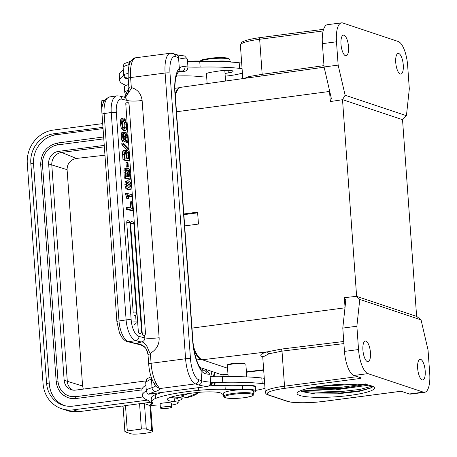 <?xml version="1.0" encoding="UTF-8"?>
<svg xmlns="http://www.w3.org/2000/svg" width="457" height="457" viewBox="0 0 457 457"><rect width="100%" height="100%" fill="white"/><g stroke="black" fill="none" stroke-linecap="round" stroke-linejoin="round"><path stroke-width="0.69" d="M187.536 61.209A37.862 5.912 -4.1 0 1 201.714 61.078A56.794 8.872 175.9 0 0 219.017 61.027A17.04 2.662 -4.1 0 1 231.522 62.101M162.121 407.198A5.587 0.874 175.9 0 0 160.401 407.964A5.587 0.874 175.9 0 0 163.817 408.518A5.587 0.874 175.9 0 0 169.827 407.924A5.587 0.874 175.9 0 0 171.546 407.164A5.587 0.874 175.9 0 0 168.13 406.604A5.587 0.874 175.9 0 0 162.121 407.198M128.223 78.684L125.858 78.987C124.63 78.336 123.887 76.879 123.641 74.611L123.082 66.773L124.058 63.729L130.953 61.084M125.001 97.37L127.857 100.643L121.916 99.163A15.144 6.467 81.6 0 0 116.306 112.428L131.17 319.826A15.144 6.467 81.6 0 0 138.922 336.409L144.863 337.883C148.194 338.517 152.952 338.477 159.133 337.757L142.127 100.517C141.173 93.816 137.746 89.549 131.827 87.715L131.273 86.876A3.787 0.594 175.9 0 0 129 87.43L129.154 88.27M131.49 60.433L135.461 57.816M148.074 378.316A3.787 3.388 67.5 0 0 146.171 381.772L151.764 378.687M151.398 377.693L152.01 387.656A25.369 3.964 175.9 0 0 155.477 385.731M155.883 386.388L159.573 388.581L156.797 384.411A22.719 7.895 -97.5 0 1 151.084 363.286L150.416 353.964L150.844 352.998C150.479 354.381 149.262 352.318 147.194 346.812C143.064 340.676 141.35 342.082 140.99 342.15L141.162 341.967C143.555 341.539 144.789 340.179 144.863 337.883L144.669 335.192M154.049 383.332L156.797 384.411M210.54 382.166C210.46 384.451 209.466 385.879 207.569 386.451L148.451 394.197C147.228 393.551 146.491 392.095 146.24 389.815A103.368 16.149 -4.1 0 1 152.01 387.656A3.787 3.193 71.6 0 0 155.517 391.466A29.157 4.553 175.9 0 0 159.573 388.581L195.396 383.891A3.787 3.502 -71.5 0 0 198.652 379.704A18.931 6.581 -97.5 0 1 190.472 358.768L169.987 73.029A18.931 6.581 -97.5 0 1 175.494 56.662L178.561 57.685L179.321 68.276A30.288 10.528 82.5 0 0 174.911 93.239L192.665 340.928A30.288 10.528 82.5 0 0 200.96 370.13C202.462 372.466 204.502 373.775 207.072 374.049A35.972 5.621 175.9 0 0 209.98 374.329L210.54 382.166A35.972 5.621 -4.1 0 1 201.714 380.727L198.652 379.704M125.801 104.162A2.274 0.354 -4.1 0 1 128.834 104.11A2.274 0.354 175.9 0 1 129.068 104.247A2.274 2.274 0 0 0 126.475 102.162A2.274 0.971 81.6 0 0 125.801 104.162L142.218 333.199A2.274 0.971 81.6 0 0 143.549 335.695A2.274 2.274 0 0 0 145.486 333.284A2.274 0.354 175.9 0 0 145.252 333.147A2.274 0.354 -4.1 0 0 142.218 333.199M130.593 223.656A2.274 0.354 -4.1 0 1 133.627 223.604A2.274 0.354 175.9 0 1 133.861 223.741A2.274 2.274 0 0 0 131.268 221.656A2.274 0.971 81.6 0 0 130.593 223.656L138.3 331.136A2.274 0.971 81.6 0 0 139.631 333.633A2.274 2.274 0 0 0 141.567 331.222A2.274 0.354 175.9 0 0 141.333 331.085A2.274 0.354 -4.1 0 0 138.3 331.136M130.022 222.788A2.274 2.274 0 0 0 127.423 220.702A2.274 0.971 81.6 0 0 126.755 222.702L133.227 313.011A2.274 0.354 -4.1 0 1 136.26 312.959A2.274 0.354 175.9 0 1 136.494 313.096L130.022 222.788A2.274 0.354 175.9 0 0 129.788 222.65A2.274 0.354 -4.1 0 0 126.755 222.702M120.477 120.002L120.294 123.75L121.648 123.55M121.836 119.808L121.648 123.544L122.687 128.223L124.761 130.382L125.344 130.416L126.509 129.217L126.875 124.921L125.669 120.122L124.493 118.791L124.63 120.699L125.755 122.322L126.241 124.812L125.926 127.72L124.567 128.463L123.042 126.977L122.287 123.727L122.379 121.431L123.07 120.311L122.933 118.403L121.493 118.609L120.482 120.008L121.836 119.808L122.933 118.403M120.294 123.75L121.334 128.428L122.687 128.228M121.334 128.428L123.407 130.571L124.761 130.371M123.407 130.576L123.944 130.628M124.63 120.699L123.276 120.899L123.139 118.991L124.493 118.791M123.276 120.899L124.401 122.522L125.755 122.322M124.401 122.522L124.887 125.012L126.241 124.812M124.881 125.012L124.578 127.926L125.932 127.726M124.578 127.926L124.275 128.36M125.069 128.491L124.567 128.463M124.95 141.784L125.041 143.058L126.4 142.858C127.589 143.047 128.051 141.339 127.794 137.734L127.092 133.89L125.864 132.267L124.293 132.45L123.818 132.856L125.178 132.656L124.664 139.579L124.247 139.973L123.601 139.048L123.23 136.929L123.299 134.735L124.007 133.964L123.607 132.073M125.864 132.267L125.178 132.656M123.613 133.518L124.967 133.318M123.527 134.204L123.419 138.362M123.91 139.705L124.658 139.596M123.636 132.056L121.608 132.787L122.962 132.587L122.59 136.723L123.264 140.356L124.698 141.91M123.876 132.062L122.962 132.587M121.608 132.787L121.236 136.923L122.59 136.723M121.236 136.923L121.905 140.556L123.264 140.356M121.91 140.556L123.11 142.098L125.155 141.499L125.618 134.809L126.075 134.192L126.766 135.232L127.08 140.105L126.263 140.956L126.4 142.858L126.703 142.864L125.041 143.058M123.11 142.098L124.681 141.916M125.744 134.409L126.075 134.192M126.766 135.232L125.412 135.432L125.801 137.82L127.16 137.626M125.801 137.82L125.726 140.305L127.08 140.105M125.726 140.31L124.904 141.15L126.463 140.939M126.452 140.945L126.503 140.19M128.651 149.713L128.537 148.091L123.144 142.995L123.264 144.623L128.651 149.713L127.297 149.913L121.91 144.823L123.264 144.623M121.91 144.823L121.79 143.19L123.144 142.995M124.601 154.495L124.647 152.638L125.161 152.204L125.909 153.541L126.298 158.265L124.841 157.905L124.601 154.495M124.647 152.638L125.161 152.204M124.561 153.735L125.915 153.535M124.555 153.741L124.698 155.026L126.052 154.826M124.698 155.026L124.904 157.916M126.675 154.729L126.84 152.41L127.297 152.118L127.977 153.021L128.577 158.83L126.937 158.425L126.675 154.729M126.84 152.41L127.297 152.118M128.348 155.797L126.995 155.997L126.629 153.215L127.977 153.021M127 156.003L127.183 158.482M122.613 154.649L122.984 159.847L127.994 161.093L129.348 160.893L128.286 151.53L127.177 150.216L125.321 150.513M127.177 150.216L126.103 152.352L124.938 150.279L124.298 150.616L123.933 151.793L124.338 159.647L129.348 160.893M124.938 150.279L122.944 150.816L122.579 151.992L123.933 151.793M123.584 150.479L122.944 150.816L123.584 150.479M122.573 151.987L122.619 154.655L123.973 154.455M122.984 159.847L124.338 159.647M128.32 167.028L128 162.618L127.332 162.452L127.652 166.862L128.32 167.028L126.298 167.062L127.652 166.862M126.298 167.062L125.978 162.652L127.332 162.452M125.909 172.735L125.955 170.878L126.469 170.45L127.217 171.781L127.606 176.505L126.149 176.145L125.909 172.735M125.955 170.878L126.469 170.45M127.36 173.072L126.006 173.272L125.864 171.981L127.223 171.781M126.006 173.272L126.212 176.162M128.606 170.364L128.149 170.65L128.606 170.364L129.28 171.266L129.885 177.07L128.246 176.665L128.143 170.65M129.657 174.043L128.303 174.243L127.937 171.461L129.285 171.261M128.308 174.243L128.486 176.728M128.486 168.462L127.412 170.592L126.246 168.519L124.253 169.056L124.892 168.719L124.253 169.056L123.887 170.238L124.293 178.093L129.302 179.338L130.656 179.138L129.594 169.775L128.486 168.462L126.629 168.753M126.246 168.519L125.606 168.856L125.241 170.038L125.646 177.893L130.656 179.138M123.887 170.238L125.241 170.038M123.927 172.895L125.281 172.695M124.293 178.093L125.646 177.893M126.806 184.805L127.143 182.966L128.463 182.623L130.633 185.759L129.657 187.981L128.914 187.924L126.806 184.805M127.109 182.823L128.463 182.629M127.24 182.857L129.28 185.959L128.863 187.913M130.828 188.992L131.25 185.908L130.382 182.543L128.326 180.841L127.623 180.801L126.618 181.578L126.195 184.651L127.063 188.033L129.034 189.701L129.834 189.752L130.828 188.992M127.686 180.772L126.332 180.972L125.258 181.772L126.612 181.572M125.264 181.777L124.841 184.851L126.195 184.651M124.841 184.851L125.709 188.233L127.063 188.033M125.704 188.25L127.68 189.872L129.034 189.672M127.68 189.889L129.017 189.701M128.674 198.612L128.457 195.533L131.896 196.384L131.77 194.608L126.926 193.402L128.166 198.481L128.674 198.612L126.8 198.681L128.154 198.481M128.497 196.076L130.542 196.584L131.896 196.384M127.029 194.791L125.669 194.99L125.572 193.602L126.926 193.402M125.669 194.99L126.412 196.173L127.766 195.967M126.423 196.162L126.8 198.681M132.901 210.431L132.284 201.84L131.645 201.68L132.124 208.369L127.754 207.284L127.891 209.192L132.901 210.431L131.547 210.631L126.538 209.386L127.891 209.192M130.731 208.021L130.291 201.88L131.645 201.68M126.538 209.386L126.4 207.484L127.754 207.284M159.133 337.757C159.453 344.241 156.694 349.319 150.844 352.998M148.228 354.404L148.148 354.512A3.787 0.594 -4.1 0 1 150.416 353.964M140.619 344.824L136.426 343.607A15.144 2.365 -4.1 0 1 140.99 342.15M141.213 345.024L139.442 344.578M204.667 370.878A3.787 2.896 96.7 0 1 207.072 374.049M207.175 371.135L209.98 374.329M131.273 86.876L130.605 77.547L165.103 73.034A22.719 7.895 -97.5 0 1 170.364 53.246L173.174 53.532L176.242 54.554A3.787 3.502 108.5 0 1 178.561 57.685A35.972 5.621 175.9 0 0 187.381 59.124L187.947 66.956C187.861 69.241 186.873 70.669 184.976 71.246A39.759 6.209 -4.1 0 1 182.412 70.989A3.787 2.896 -83.3 0 0 185.039 66.676C182.463 66.339 180.561 66.871 179.321 68.276A3.787 3.428 -135.6 0 1 178.527 71.361M178.384 71.521L182.412 70.989L179.612 70.984L178.504 71.389C175.477 76.25 174.363 83.597 175.168 93.428A3.787 0.594 175.9 0 0 174.911 93.239M184.582 55.931L187.387 59.124M131.827 87.715L125.526 97.255L124.841 97.33M128.069 73.428L124.138 74.4A103.368 16.149 175.9 0 0 123.641 74.611M128.183 78.09L127.84 78.136A3.787 3.388 -112.5 0 1 124.138 74.4M184.976 71.246L177.899 72.177M151.09 376.774L146.651 378.933L145.674 381.983L146.24 389.815M128.765 90.258A18.554 2.896 175.9 0 0 124.761 92.377A18.554 2.896 175.9 0 0 127.572 93.685M124.761 92.377L124.361 86.779A18.554 2.896 -4.1 0 1 128.645 84.585M223.467 393.334A15.144 2.365 -4.1 0 1 238.4 389.895A15.144 2.365 -4.1 0 1 253.675 391.169L253.892 394.157A15.144 2.365 -4.1 0 0 238.617 392.877A15.144 2.365 -4.1 0 0 223.679 396.322L223.467 393.334M225.021 73.451L228.289 72.931A9.466 1.48 175.9 0 0 233.087 71.286A9.466 1.48 175.9 0 0 218.977 71.001L211.745 72.149A9.466 1.48 175.9 0 0 209.712 72.537A9.277 1.451 175.9 0 0 206.45 73.891L207.147 83.62M153.621 393.437L154.495 393.551C156.5 394.163 144.96 394.185 151.49 393.437M149.21 394.1L154.803 393.368M156.003 393.209L156.425 393.151M156.431 393.22L156.774 393.106M187.947 66.996A41.65 6.507 175.9 0 0 200.143 67.11A87.087 13.601 -4.1 0 1 239.582 68.361L239.182 62.769A87.087 13.601 175.9 0 0 199.743 61.512A41.65 6.507 -4.1 0 1 187.547 61.404M123.316 70.041A98.444 15.378 175.9 0 0 119.288 74.868L119.688 80.461A98.444 15.378 -4.1 0 1 123.778 75.599M125.978 85.448A18.931 2.959 175.9 0 0 125.321 85.042A98.444 15.378 -4.1 0 1 119.688 80.461M206.673 77.016A26.506 4.142 175.9 0 1 198.681 76.473A42.518 6.644 175.9 0 0 176.328 76.011M225.215 76.17A26.506 4.142 175.9 0 0 242.393 73.051M242.084 68.71A26.506 4.142 175.9 0 0 239.582 68.361M239.182 62.769A26.506 4.142 -4.1 0 1 241.684 63.117M145.914 385.257A98.444 15.378 175.9 0 0 141.904 390.078L142.304 395.671A98.444 15.378 -4.1 0 1 146.377 390.815M151.604 402.331A16.658 2.605 -4.1 0 1 148.811 401.109A16.658 2.605 -4.1 0 1 148.805 401.08A18.931 2.959 175.9 0 0 148.805 401.052A18.931 2.959 175.9 0 0 147.937 400.252A98.444 15.378 -4.1 0 1 142.304 395.671M171.255 397.064A5.678 0.885 175.9 0 0 171.415 397.064A16.658 2.605 -4.1 0 1 182.04 398.727A16.658 2.605 -4.1 0 1 178.064 400.726M264.277 378.322A26.506 4.142 -4.1 0 0 261.798 377.979A87.087 13.601 175.9 0 0 222.359 376.722A41.65 6.507 -4.1 0 1 210.14 376.608M210.546 382.206A41.65 6.507 175.9 0 0 222.759 382.315A87.087 13.601 -4.1 0 1 262.198 383.572A26.506 4.142 175.9 0 1 264.677 383.914M255.537 390.375A26.506 4.142 175.9 0 0 264.991 388.261M255.24 387.005A9.466 1.48 175.9 0 0 255.703 386.496A9.466 1.48 175.9 0 0 248.38 385.582M214.676 383.274L214.75 384.337L215.104 383.252L214.442 383.292L214.167 384.148L211.014 383.503L210.66 384.594L211.317 384.554L211.597 383.697L214.025 384.108M214.047 384.383L214.75 384.337M211.243 383.486L211.317 384.554M171.398 405.125A13.253 2.068 175.9 0 0 178.213 402.806A13.253 2.068 175.9 0 0 174.403 401.64A24.609 3.845 -4.1 0 1 167.331 399.469A24.609 3.845 -4.1 0 1 173.02 396.562A46.043 7.192 -4.1 0 1 195.048 392.734A20.822 3.25 -4.1 0 1 221.691 393.637A17.04 2.662 175.9 0 0 223.547 394.46M242.301 385.559A17.04 2.662 -4.1 0 1 255.314 387.216L255.577 390.946A17.04 2.662 175.9 0 0 242.57 389.29A56.794 8.872 175.9 0 1 225.261 389.341L224.998 385.611A56.794 8.872 175.9 0 0 242.301 385.559L242.57 389.29M253.761 392.306A17.04 2.662 175.9 0 0 255.577 390.946M208.912 385.839A37.862 5.912 -4.1 0 1 224.998 385.611M151.833 400.463A37.862 5.912 -4.1 0 1 151.77 400.521L152.038 404.251A37.862 5.912 175.9 0 0 152.781 402.96A37.862 5.912 175.9 0 0 152.335 402.149A37.862 5.912 -4.1 0 1 151.895 401.337A37.862 5.912 -4.1 0 1 155.523 398.481A58.536 9.146 -4.1 0 1 198.601 390.352A37.862 5.912 -4.1 0 1 225.261 389.341M163.023 392.289A58.536 9.146 175.9 0 0 155.254 394.751L155.523 398.481M151.895 401.337L151.627 397.607A37.862 5.912 -4.1 0 1 155.254 394.751M152.038 404.251A13.253 2.068 175.9 0 0 151.775 404.702A13.253 2.068 175.9 0 0 160.264 406.022M170.295 397.384A24.609 3.845 175.9 0 0 174.134 397.91A13.253 2.068 -4.1 0 1 177.944 399.075L178.213 402.806M151.775 404.702L151.507 400.972A13.253 2.068 -4.1 0 1 151.77 400.521M160.133 404.205A5.678 0.885 -4.1 0 1 160.03 404.051A5.678 0.885 -4.1 0 1 163.6 402.965A5.678 0.885 -4.1 0 1 171.358 403.24A5.678 0.885 -4.1 0 1 171.278 403.405M306.881 388.707L335.598 389.861L367.582 385.325M318.558 386.491L357.557 384.171M302.003 390.129L339.545 391.706L359.996 389.433L371.969 386.188M367.834 384.16L341.613 388.461L309.469 388.113M372.072 387.502L360.344 390.712L340.265 392.986L302.688 391.603M365.914 383.88L340.985 387.313L312.582 387.485M372.781 386.331L371.718 387.753L359.253 391.358L337.614 393.791L315.627 393.957L302.071 391.689L300.592 390.666M345.035 307.275L344.344 297.696L345.721 299.889L345.692 301.186L342.79 328.086L356.871 326.241L358.539 349.554A21.77 7.569 -97.5 0 0 367.948 373.632L423.376 392.14A21.77 7.569 -97.5 0 0 424.667 392.277A21.77 7.569 -97.5 0 0 429.706 373.318L428.038 350.005L421.068 319.894L416.618 316.341L402.531 119.671L342.516 99.637L345.126 95.227L406.427 115.695L402.531 119.677M365.948 341.105A10.414 3.622 82.5 0 0 365.332 341.042A10.414 3.622 82.5 0 0 362.995 350.97A10.414 3.622 82.5 0 0 367.422 361.624A10.414 3.622 82.5 0 0 368.039 361.687A10.414 3.622 82.5 0 0 370.376 351.759A10.414 3.622 82.5 0 0 365.948 341.105M420.697 359.385A10.414 3.622 82.5 0 0 420.08 359.316A10.414 3.622 82.5 0 0 417.738 369.25A10.414 3.622 82.5 0 0 422.165 379.898A10.414 3.622 82.5 0 0 422.782 379.967A10.414 3.622 82.5 0 0 425.119 370.039A10.414 3.622 82.5 0 0 420.697 359.385M248.717 77.781L249.059 76.559L244.386 78.387M249.059 76.559L262.169 74.308L261.735 75.959M258.805 76.365L256.645 76.667M324.127 67.19L181.029 87.287A28.397 9.871 82.5 0 0 175.339 95.873M343.904 343.601L282.009 351.125L268.933 353.798L267.311 351.856L281.312 349.085L282.009 351.125L284.522 386.171L357.345 376.637M262.821 357.043L268.933 353.798M193.505 346.617A28.397 9.871 82.5 0 0 202.262 359.773L267.311 351.856C260.456 353.758 258.993 355.443 262.924 356.911M202.262 359.773L227.546 368.211M183.805 213.956L197.595 212.128L198.452 224.067L184.662 225.895M197.647 212.831L183.857 214.681M344.024 35.223A10.414 3.622 82.5 0 0 343.407 35.16A10.414 3.622 82.5 0 0 341.071 45.089A10.414 3.622 82.5 0 0 345.498 55.743A10.414 3.622 82.5 0 0 346.115 55.805A10.414 3.622 82.5 0 0 348.451 45.877A10.414 3.622 82.5 0 0 344.024 35.223M398.767 53.503A10.414 3.622 82.5 0 0 398.15 53.435A10.414 3.622 82.5 0 0 395.813 63.369A10.414 3.622 82.5 0 0 400.241 74.017A10.414 3.622 82.5 0 0 400.858 74.085A10.414 3.622 82.5 0 0 403.194 64.157A10.414 3.622 82.5 0 0 398.767 53.503M345.126 95.227L338.151 65.123L336.483 41.81A21.77 7.569 -97.5 0 1 341.522 22.85A21.77 7.569 -97.5 0 1 342.813 22.987L398.241 41.496A21.77 7.569 -97.5 0 1 407.65 65.568L409.318 88.886L406.427 115.695M421.068 319.894L359.762 299.426L356.62 296.37L342.516 99.637M416.63 316.41L356.62 296.376M341.522 22.85L327.446 24.695A21.77 7.569 82.5 0 0 322.402 43.655L324.07 66.968L331.068 97.17L331.296 98.655L330.291 101.574L329.566 91.457A29.859 10.38 -97.5 0 1 329.491 90.377M338.151 65.123L324.07 66.968M342.533 99.712L330.291 101.574M344.344 297.696L356.626 296.307M401.143 391.261L324.459 401.303A1.891 0.657 82.5 0 1 324.344 401.292L401.086 391.238L409.295 393.98A21.77 7.569 82.5 0 0 410.586 394.123L424.667 392.277M342.79 328.086L344.464 351.399A21.77 7.569 82.5 0 0 353.867 375.477L360.893 377.819L360.322 378.447A1.891 0.657 -97.5 0 1 359.688 377.419M321.791 386.039A38.811 6.061 -4.1 0 1 373.975 387.028A38.811 6.061 -4.1 0 1 336.255 396.767A38.811 6.061 -4.1 0 1 297.53 392.506A38.811 6.061 -4.1 0 1 321.791 386.039M356.871 326.241L359.762 299.426M101.934 111.331L101.203 101.157A3.787 0.594 -4.1 0 1 103.613 100.426L104.676 100.289M213.408 376.722L214.413 372.301M42.484 164.766L40.662 164.954C40.896 152.935 46.591 145.617 57.742 142.99L103.659 136.974L57.799 142.995A0.948 0.331 -97.5 0 0 57.742 142.99A0.948 0.331 -97.5 0 0 57.531 143.892A0.948 0.331 -97.5 0 0 57.936 144.858A17.983 16.629 -71.5 0 0 42.484 164.766L57.993 381.121A17.983 16.629 -71.5 0 0 69.018 395.991A17.983 16.629 -71.5 0 0 75.873 396.665M103.79 138.854L57.936 144.858M57.993 381.121L56.234 381.355A19.88 18.377 -71.5 0 0 68.419 397.79A19.88 18.377 -71.5 0 0 76.119 398.515L141.899 389.901M69.018 395.991L75.925 396.647A0.948 0.331 82.5 0 1 75.982 396.653L142.67 387.919L75.925 396.647A0.948 0.331 82.5 0 0 75.713 397.55A0.948 0.331 82.5 0 0 76.119 398.515M104.362 146.834L61.552 152.444L76.428 158.442C70.349 159.722 67.236 163.463 67.082 169.667L82.591 386.022L83.311 389.101M76.428 158.442L104.961 155.209M104.259 145.383L58.405 151.393L61.552 152.444A11.356 10.5 -71.5 0 0 51.795 165.011L67.305 381.367A11.356 10.5 -71.5 0 0 72.737 390.095M82.591 386.022L64.157 380.315L48.648 163.96A11.356 10.5 -71.5 0 1 58.405 151.393M64.157 380.315A11.356 10.5 -71.5 0 0 71.115 389.707A11.356 10.5 -71.5 0 0 75.514 390.124L145.686 380.932M103.054 128.594L56.32 134.718A26.506 24.507 -71.5 0 0 33.55 164.057L49.327 384.143A26.506 24.507 -71.5 0 0 64.22 405.553M102.968 127.337L53.583 133.804A26.506 24.507 -71.5 0 0 30.813 163.143L46.585 383.229A26.506 24.507 -71.5 0 0 62.838 405.142A26.506 24.507 -71.5 0 0 73.103 406.113L142.778 396.984M202.731 370.364A26.506 24.507 -71.5 0 0 203.045 368.502M102.699 123.607L53.315 130.074A30.288 28.003 -71.5 0 0 27.294 163.6L43.067 383.686A30.288 28.003 -71.5 0 0 61.638 408.729A30.288 28.003 -71.5 0 0 73.366 409.843L147.588 400.121M125.486 405.559L127.303 430.928A3.787 0.594 175.9 0 0 124.892 431.654L123.076 406.29A3.787 0.594 -4.1 0 1 125.486 405.559L139.568 403.72A3.787 0.594 -4.1 0 1 144.452 403.714L146.274 429.077L151.747 430.905A11.356 1.777 -4.1 0 1 152.518 431.477L150.696 406.113A11.356 1.777 175.9 0 0 149.93 405.542L143.292 403.228M152.518 431.477A11.356 1.777 -4.1 0 1 152.449 431.699A15.144 2.365 -4.1 0 1 133.724 434.15A11.356 1.777 -4.1 0 1 130.628 433.67L125.149 431.848A3.787 0.594 175.9 0 1 124.892 431.654M146.274 429.077A3.787 0.594 175.9 0 0 141.384 429.083L127.303 430.928M123.087 406.399L121.968 406.022L78.844 411.671A30.288 28.003 108.5 0 1 67.11 410.557L61.638 408.729M181.817 395.619A30.288 28.003 -71.5 0 0 188.433 393.603M206.17 371.038A30.288 28.003 -71.5 0 0 206.427 369.633M179.904 87.647A26.883 9.346 82.5 0 0 175.191 93.725M194.105 350.313A26.883 9.346 82.5 0 0 201.12 359.351L201.726 359.556M227.992 374.409L223.547 374.991A26.883 9.346 -97.5 0 1 221.959 374.82L227.963 374.032M199.926 367.462L221.959 374.82L224.261 374.894M219.017 61.027L219.052 61.529M201.743 61.478L201.714 61.078M129 87.43L124.635 96.987M128.874 87.784L128.194 78.278A3.787 0.594 -4.1 0 1 130.605 77.547A22.719 7.895 -97.5 0 1 133.495 59.301M207.569 386.456A39.759 6.209 -4.1 0 1 198.464 384.914A3.787 3.502 -71.5 0 0 201.714 380.727L200.96 370.13A3.787 2.931 145.6 0 0 200.56 368.456L204.616 370.873L207.147 371.124M198.464 384.914L195.396 383.891A22.719 7.895 -97.5 0 1 185.582 358.768A3.787 0.594 -4.1 0 1 190.472 358.768M169.987 73.029A3.787 0.594 -4.1 0 0 165.103 73.034L185.582 358.768L151.084 363.286A3.787 0.594 -4.1 0 0 148.674 364.018L147.994 354.478M116.306 112.428A3.787 0.594 175.9 0 0 111.245 112.508L126.115 319.911A18.931 8.083 81.6 0 0 135.803 340.636L141.162 341.967M131.17 319.826A3.787 0.594 175.9 0 0 126.115 319.911L119.003 320.963A3.787 0.594 175.9 0 0 116.895 321.648L119.488 332.959L121.79 337.232C124.024 340.025 125.932 341.493 127.509 341.63L141.282 345.052M138.922 336.409A3.787 3.37 104 0 1 135.803 340.636L128.691 341.687A3.787 3.37 104 0 1 127.509 341.63M142.127 100.517C135.946 101.231 131.188 101.277 127.857 100.643L127.989 102.471M121.916 99.163A3.787 3.37 -76 0 0 119.443 95.987L116.838 95.856A18.931 8.083 81.6 0 0 111.245 112.508L104.133 113.559A3.787 0.594 175.9 0 0 102.025 114.244C101.031 105.19 103.596 99.409 109.726 96.901A18.931 8.083 81.6 0 0 104.133 113.559L119.003 320.963A18.931 8.083 81.6 0 0 128.691 341.687L136.426 343.607C143.064 344.15 146.965 347.783 148.148 354.512M123.447 136.792L124.801 136.592M121.219 134.409L122.573 134.209M129.28 185.959L130.633 185.759M175.168 93.428L192.923 341.122A3.787 0.594 175.9 0 0 192.665 340.928M187.947 66.956A35.972 5.621 -4.1 0 1 185.039 66.676M173.174 53.532A3.787 3.502 108.5 0 1 175.494 56.662M128.948 65.985L128.851 64.62A103.368 16.149 175.9 0 0 123.082 66.773M127.84 78.136A99.58 15.555 175.9 0 0 125.909 78.987M129.394 64.431A25.369 3.964 -4.1 0 1 128.851 64.62A3.787 3.193 -108.4 0 1 130.896 61.101M148.508 394.191A99.58 15.555 -4.1 0 1 155.517 391.466M145.674 381.983A103.368 16.149 -4.1 0 1 146.171 381.772M246.769 376.905L245.872 364.36A9.277 1.451 175.9 0 0 233.264 363.903A9.277 1.451 175.9 0 0 227.369 365.686C229.111 364.383 224.027 365.286 233.441 363.246M244.038 397.721A14.39 2.245 175.9 0 0 247.825 393.597A14.39 2.245 175.9 0 0 224.655 396.63A14.39 2.245 175.9 0 0 244.038 397.721M200.006 61.038L202.388 59.77L209.517 58.336C219.08 56.994 228.86 57.885 228.431 58.353L229.922 59.741A15.144 2.365 175.9 0 0 209.34 58.999A15.144 2.365 175.9 0 0 200.537 61.049M209.557 58.342A14.39 2.245 -4.1 0 1 229.111 59.062M200.143 67.11L199.743 61.512M228.1 70.344L228.289 72.931M222.359 376.722L222.759 382.315M261.798 377.979L262.198 383.572M198.407 387.656L198.601 390.352M174.134 397.91L174.403 401.64M329.737 91.434A1.891 0.297 -4.1 0 1 329.566 91.457L176.482 111.748M323.979 65.631L262.169 74.308L259.656 39.262A30.288 4.73 175.9 0 0 240.388 45.083L242.793 78.61M323.139 30.945L259.656 39.262A1.891 0.657 82.5 0 1 260.096 37.611C247.311 39.291 241.839 41.764 241.622 42.53L240.388 45.083M260.204 37.623A1.891 0.657 82.5 0 0 260.096 37.611L323.607 29.294M324.344 401.292A28.397 4.439 -4.1 0 1 287.682 401.32A1.891 1.748 -71.5 0 1 286.945 401.252C291.715 403.165 309.943 403.291 324.459 401.303A1.891 0.657 82.5 0 0 324.561 401.263M286.945 401.252L268.47 395.082A1.891 1.748 108.5 0 0 269.202 395.151L287.682 401.32M268.47 395.082C266.608 394.602 265.534 393.568 265.26 391.997A30.288 4.73 -4.1 0 1 284.522 386.171A1.891 0.657 82.5 0 0 285.339 388.267L360.322 378.447M269.202 395.151A28.397 4.439 -4.1 0 1 285.339 388.267M246.409 371.855L263.666 369.759M336.483 41.81L322.402 43.655M191.986 328.103L344.972 307.824M409.295 393.98L423.376 392.14M344.464 351.399L358.539 349.554M367.948 373.632L353.867 375.477M343.75 341.493L281.312 349.085M103.613 100.426L103.722 101.968M68.419 397.79C61.169 394.991 57.091 389.495 56.165 381.304L40.724 165M48.648 163.96L67.082 169.667M46.585 383.229L49.327 384.143M30.813 163.143L33.55 164.057M53.583 133.804L56.32 134.718M78.975 411.654A1.137 0.394 -97.5 0 1 78.912 411.677A1.137 0.394 -97.5 0 1 78.844 411.671L73.366 409.843M151.747 430.905L149.93 405.542L151.673 403.291M139.568 403.72L141.384 429.083M186.336 397.59A1.137 0.394 -97.5 0 1 186.273 397.619A1.137 0.394 -97.5 0 1 186.21 397.607L181.857 396.156M199.275 392.312A30.288 28.003 108.5 0 1 186.21 397.607L182 398.161M151.004 402.217L143.087 403.257M211.905 371.461A30.288 28.003 108.5 0 1 210.631 376.631M201.12 359.351L196.579 359.95M132.844 322.031A2.274 0.354 -4.1 0 1 135.958 322.008A2.274 0.354 -4.1 0 1 136.112 322.116L135.609 315.062M160.401 407.964L160.11 403.885M171.546 407.164L171.255 403.085M128.874 87.79C128.977 91.937 127.406 95.113 124.173 97.307M131.445 60.398C133.164 58.513 134.461 57.656 135.335 57.833L170.364 53.246M155.86 386.405L154.003 383.36M153.986 383.32C151.067 378.236 149.296 371.798 148.674 364.018M124.932 97.352L119.443 95.987M129.068 104.247L145.486 333.284M133.861 223.741L141.567 331.222M134.558 315.507A2.274 2.274 0 0 0 136.494 313.096M125.304 130.434L123.944 130.633M124.721 150.273L123.39 150.467M126.029 168.513L124.698 168.707M129.742 189.781L128.388 189.981M116.838 95.856L109.726 96.901M102.025 114.244L116.895 321.648M147.994 354.506C146.823 349.936 145.68 347.503 144.572 347.211L140.676 344.835M192.923 341.122C194.019 353.095 196.567 362.207 200.56 368.456M176.242 54.554C177.859 55.114 180.629 55.565 184.554 55.92M128.194 78.278C127.949 68.807 129.017 62.866 131.405 60.461M228.152 376.637L227.369 365.686M223.679 396.322L224.781 397.561L227.826 398.218C232.413 398.653 237.829 398.487 244.084 397.727C256.114 395.573 251.973 395.568 253.509 395.122L253.892 394.157M229.922 59.741L230.054 61.604M224.804 70.412L225.564 81.032M181.755 394.682L182.04 398.727M259.793 76.228L256.6 76.673M262.752 357.043L262.529 356.471M262.752 357.071L265.26 391.997M246.437 372.238L263.689 370.141M213.945 376.734L214.881 372.455M121.922 406.044L78.912 411.677L67.11 410.557M150.707 406.25L151.878 404.936M199.383 392.306L186.273 397.619L182.006 398.178M151.05 402.229L143.264 403.251M211.985 371.49L210.723 376.637M179.915 87.641L174.968 88.287M134.181 324.527A2.274 2.274 0 0 0 136.112 322.116"/></g></svg>
